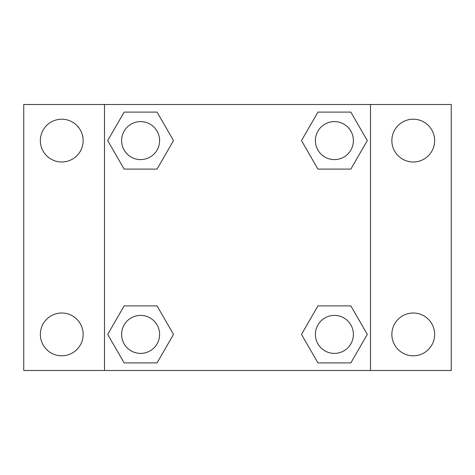 <?xml version="1.0" encoding="UTF-8"?>
<svg xmlns="http://www.w3.org/2000/svg" width="475" height="475" viewBox="0 0 475 475"><rect width="100%" height="100%" fill="white"/><g stroke="black" fill="none" stroke-linecap="round" stroke-linejoin="round"><path stroke-width="0.71" d="M61.75 355.793A21.393 21.393 0 0 0 80.275 323.701A21.393 21.393 0 0 0 43.225 323.701A21.393 21.393 0 0 0 61.75 355.793M413.25 355.793A21.393 21.393 0 0 0 431.775 323.701A21.393 21.393 0 0 0 394.725 323.701A21.393 21.393 0 0 0 413.25 355.793M413.25 161.993A21.393 21.393 0 0 0 431.775 129.901A21.393 21.393 0 0 0 394.725 129.901A21.393 21.393 0 0 0 413.25 161.993M61.75 161.993A21.393 21.393 0 0 0 80.275 129.901A21.393 21.393 0 0 0 43.225 129.901A21.393 21.393 0 0 0 61.75 161.993M451.25 370.5L23.75 370.5L23.75 104.5L451.25 104.5L451.25 370.5M124.147 305.9L157.053 305.9L173.512 334.4L157.053 362.9L124.147 362.9L107.688 334.4L124.147 305.9L157.053 305.9L124.147 305.9M317.947 112.1L350.853 112.1L367.312 140.6L350.853 169.1L317.947 169.1L301.488 140.6L317.947 112.1L350.853 112.1L317.947 112.1M104.5 370.5L104.5 104.5M370.5 104.5L370.5 370.5M124.147 112.1L157.053 112.1L173.512 140.6L157.053 169.1L124.147 169.1L107.688 140.6L124.147 112.1L157.053 112.1L124.147 112.1M317.947 305.9L350.853 305.9L367.312 334.4L350.853 362.9L317.947 362.9L301.488 334.4L317.947 305.9L350.853 305.9L317.947 305.9M350.853 362.9L317.947 362.9L350.853 362.9M353.4 334.4A19 19 0 0 0 324.9 317.947A19 19 0 0 0 324.9 350.853A19 19 0 0 0 353.4 334.4M157.053 362.9L124.147 362.9L157.053 362.9M159.6 334.4A19 19 0 0 0 131.1 317.947A19 19 0 0 0 131.1 350.853A19 19 0 0 0 159.6 334.4M350.853 169.1L317.947 169.1L350.853 169.1M353.4 140.6A19 19 0 0 0 324.9 124.147A19 19 0 0 0 324.9 157.053A19 19 0 0 0 353.4 140.6M157.053 169.1L124.147 169.1L157.053 169.1M159.6 140.6A19 19 0 0 0 131.1 124.147A19 19 0 0 0 131.1 157.053A19 19 0 0 0 159.6 140.6"/></g></svg>
